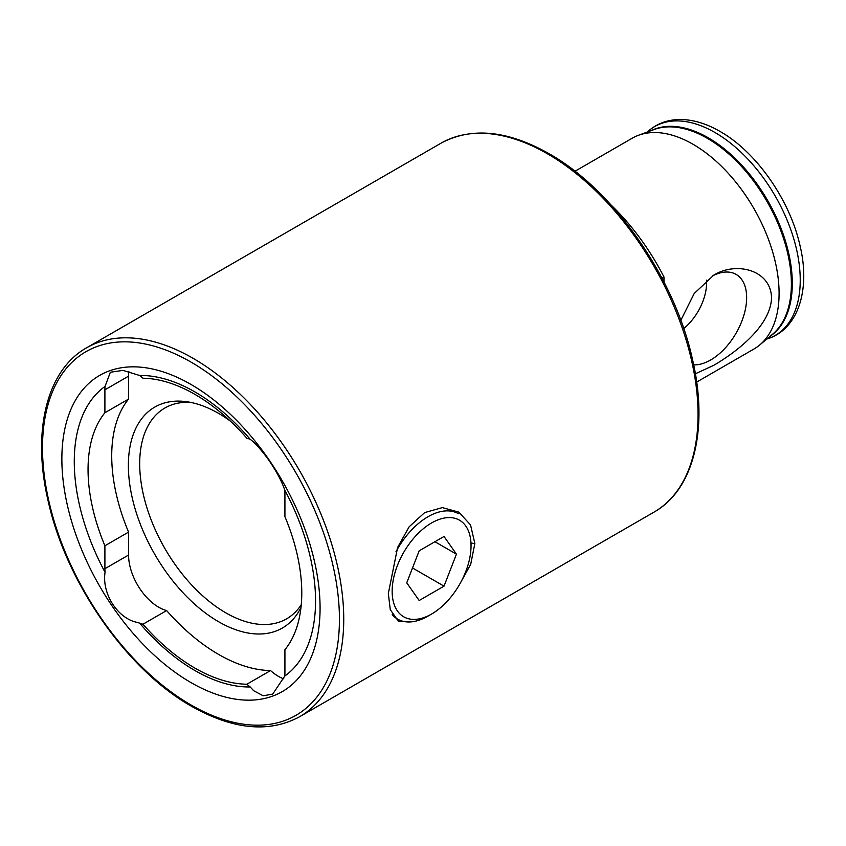 <?xml version="1.0" encoding="UTF-8"?>
<svg xmlns="http://www.w3.org/2000/svg" width="846" height="846" viewBox="0 0 846 846"><rect width="100%" height="100%" fill="white"/><g stroke="black" fill="none" stroke-linecap="round" stroke-linejoin="round"><path stroke-width="1.27" d="M105.052 572.298A42.596 24.597 60 0 1 104.904 568.702L104.904 545.776L128.571 532.113L128.571 555.039A42.596 24.597 -120 0 0 158.688 607.206A42.596 24.597 -120 0 0 166.62 610.558L142.953 624.221A42.596 24.597 60 0 1 139.632 623.121L133.869 621.546C115.564 615.497 101.954 592.115 105.052 572.298A170.606 98.506 60 0 1 105.052 386.4L110.361 372.251L122.977 370.379L139.632 375.487A170.606 98.506 60 0 1 194.908 391.92A170.606 98.506 60 0 1 250.194 439.328C261.731 447.555 279.243 473.316 284.774 490.151A42.596 24.597 60 0 1 284.922 493.747L284.922 516.673A151.127 87.254 60 0 1 284.922 649.707L284.922 672.633A42.596 24.597 60 0 1 284.774 676.049L272.74 694.08L263.191 695.793L253.641 690.696L250.194 686.963A170.606 98.506 60 0 1 194.908 670.529A170.606 98.506 60 0 1 139.632 623.121M166.62 610.558A167.614 96.772 -120 0 0 218.585 654.413A167.614 96.772 -120 0 0 270.54 670.561L246.873 684.224A167.614 96.772 60 0 1 194.908 668.086A167.614 96.772 60 0 1 142.953 624.221M270.54 670.561A42.596 24.597 -120 0 0 278.471 676.366A42.596 24.597 -120 0 0 283.833 678.904M301.271 604.7A121.718 70.271 60 0 1 286.614 618.828A121.718 70.271 60 0 1 225.755 612.8A121.718 70.271 60 0 1 146.242 505.538A121.718 70.271 60 0 1 164.896 408.005A121.718 70.271 60 0 1 190.815 402.421M300.975 607.523A127.577 73.655 60 0 1 218.585 621.725A127.577 73.655 60 0 1 129.872 485.244A127.577 73.655 60 0 1 186.395 401.67A127.577 73.655 60 0 1 218.585 413.398A127.577 73.655 60 0 1 230.324 421.065M190.963 682.574A182.577 105.412 60 0 1 61.864 458.966A182.577 105.412 60 0 1 190.963 384.433A182.577 105.412 60 0 1 320.074 608.041A182.577 105.412 60 0 1 190.963 682.574M693.678 364.848A50.855 29.356 120 0 0 710.693 359.962A50.855 29.356 120 0 0 744.892 311.518A50.855 29.356 120 0 0 731.822 272.645A50.855 29.356 120 0 0 712.205 276.082M683.737 328.576A40.576 23.424 120 0 0 706.484 280.195M680.818 320.348L694.228 293.467L713.781 275.14C735.861 261.393 770.6 269.514 771.563 297.633C770.706 326.323 735.713 352.507 713.781 365.313L695.38 373.784M413.472 621.588L398.593 621.503L390.27 609.628L388.335 593.469L397.609 547.436L409.157 526.772L424.692 512.581L442.331 507.611L458.775 512.116L470.524 524.89L474.86 543.513L470.683 564.388L459.336 584.872M574.952 171.262L632.163 138.236A121.718 70.271 60 0 1 638.519 135.265A121.718 70.271 60 0 1 693.022 144.264A121.718 70.271 60 0 1 770.801 245.996A121.718 70.271 60 0 1 759.634 345.041A121.718 70.271 60 0 1 753.881 349.049L696.67 382.085M284.774 490.151A170.606 98.506 60 0 1 284.774 676.049M139.632 375.487A42.596 24.597 60 0 1 142.953 378.225A167.614 96.772 60 0 1 246.873 438.228A42.596 24.597 60 0 1 250.194 439.328M104.904 545.776A151.127 87.254 60 0 1 104.904 412.742L104.904 389.816A42.596 24.597 60 0 1 105.052 386.4M611.15 205.102A165.583 95.598 60 0 1 663.973 276.97L663.973 281.993M661.974 278.133L663.973 276.97M250.194 686.963A42.596 24.597 60 0 1 246.873 684.224M128.571 532.113A151.127 87.254 60 0 1 128.571 399.079L104.904 412.742M257.343 445.884A127.577 73.655 60 0 1 268.499 459.621M128.856 371.521A42.596 24.597 -120 0 0 128.571 376.153L128.571 399.079M474.86 543.513L471.042 543.058L471.042 545.712A55.783 32.211 -60 0 1 431.597 614.037L428.013 616.11A60.859 35.141 -60 0 1 397.578 619.124A60.859 35.141 -60 0 1 392.216 614.672M395.949 551.793A60.859 35.141 -60 0 1 428.013 516.726A60.859 35.141 -60 0 1 458.437 513.712M428.013 616.11L431.597 614.037A55.783 32.211 -60 0 1 392.153 591.269A55.783 32.211 -60 0 1 431.597 522.944A55.783 32.211 -60 0 1 471.042 545.712M406.746 582.841L419.172 600.512L444.023 586.162L456.438 554.151L444.023 536.47L419.172 550.82L406.746 582.841M434.929 541.726L456.438 554.151M412.52 567.973L444.023 586.162M651.293 130.57A118.895 68.642 60 0 1 708.229 137.782A118.895 68.642 60 0 1 785.215 240.317A118.895 68.642 60 0 1 770.082 336.317M190.963 362.067A209.956 121.221 60 0 1 339.436 619.219A209.956 121.221 60 0 1 190.963 704.94A209.956 121.221 60 0 1 42.501 447.788A209.956 121.221 60 0 1 190.963 362.067M299.621 716.731C269.113 733.165 233.105 729.696 191.598 706.325C127.429 670.37 66.58 583.497 48.423 502.154C31.588 432.221 46.403 370.231 86.62 347.791A213.002 122.977 60 0 1 193.121 358.344A213.002 122.977 60 0 1 332.277 546.04A213.002 122.977 60 0 1 299.621 716.731L653.926 512.168C693.836 489.887 708.758 428.658 692.472 359.328C674.717 277.604 613.54 189.821 548.948 153.634C507.441 130.263 471.434 126.794 440.925 143.238A213.002 122.977 60 0 1 547.425 153.782A213.002 122.977 60 0 1 686.582 341.488A213.002 122.977 60 0 1 653.926 512.168M638.519 135.265L654.095 129.533A118.874 68.632 60 0 1 707.33 138.321A118.874 68.632 60 0 1 783.29 237.684A118.874 68.632 60 0 1 772.377 334.413L759.634 345.041M714.976 132.515A120.576 69.615 60 0 1 795.631 245.615A120.576 69.615 60 0 1 767.28 338.918C798.719 329.221 810.828 288.634 799.724 244.42C789.381 199.244 756.017 151.698 720.031 131.437C705.955 123.294 692.261 119.318 678.957 119.519C666.785 119.857 656.348 123.918 647.645 131.701A120.576 69.615 60 0 1 714.976 132.515M128.571 555.039L104.904 568.702M128.571 376.153L104.904 389.816M86.62 347.791L440.925 143.238"/></g></svg>
